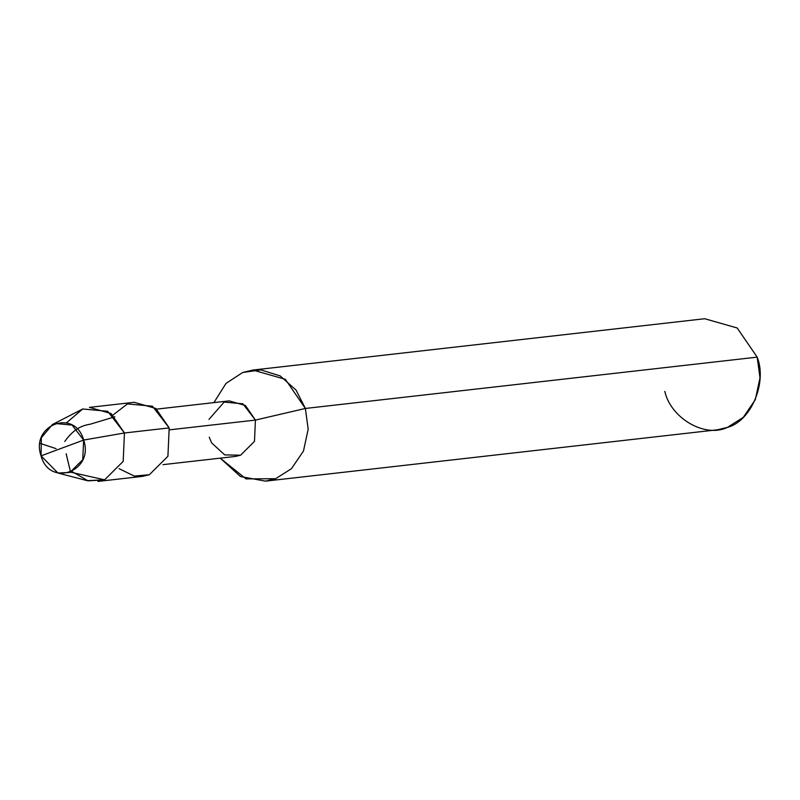 <?xml version="1.0" encoding="UTF-8"?>
<svg xmlns="http://www.w3.org/2000/svg" width="800" height="800" viewBox="0 0 800 800"><rect width="100%" height="100%" fill="white"/><g stroke="black" fill="none" stroke-linecap="round" stroke-linejoin="round"><path stroke-width="1.2" d="M52.43 424.52L82.7 408.99L107.68 411.29L124.45 432.98L123.19 461.37L104.62 479.81L88.07 480.86L72.01 471.53L88.07 480.86L104.62 479.81L123.19 461.37L124.45 432.98L83.64 440.06L41.05 455.86C30.11 424.72 75.03 408.06 83.64 440.06L72.04 425.06L54.77 423.48L52.43 424.52L41.35 437.73L41.05 455.86L83.64 440.06C94.58 471.2 49.66 487.87 41.05 455.86L57.94 473.03L69.92 472.45L82.76 459.69L83.64 440.06L124.45 432.98L107.68 411.29L82.7 408.99L66.48 422.82L82.7 408.99L107.68 411.29L124.45 432.98L123.19 461.37L104.62 479.81L87.29 480.67L57.94 473.03M119.07 468.66L134.26 476.07L149.36 474.73L167.92 456.28L169.19 427.9L167.92 456.28L149.36 474.73L142.6 476.35L97.87 481.43L104.62 479.81L123.19 461.37L124.45 432.98L111.11 413.55L89.45 407.38L134.19 402.3L155.84 408.47L169.19 427.9L124.45 432.98L169.19 427.9L152.42 406.2L127.43 403.91L112.98 415.06M156.68 409.12L229.18 400.88L245.43 405.51L255.43 420.08L169.73 429.82L255.43 420.08L242.86 403.81L224.12 402.09L208.98 419.38M252.87 370.06L704.69 318.73L737.18 327.98L757.19 357.13L305.37 408.46L285.35 379.32L252.87 370.06L242.74 372.48L226.03 383.36L213.92 402.61L226.03 383.36L242.74 372.48L260.89 369.9L280.21 375.92L296.07 390.11L305.37 408.46L255.43 420.08L254.48 441.37L240.56 455.21L235.49 456.42L162.99 464.65M209.24 437.22L211.66 442.92L224.69 454.89L240.56 455.21L254.48 441.37L255.43 420.08L305.37 408.46L308.18 429.22L303.47 451.04L291.47 468.68L275.62 478.72L246.03 478.89L220.23 458.15L240.49 476.54L265.49 481.14L275.62 478.72L291.47 468.68L303.47 451.04L308.18 429.22L305.37 408.46L757.19 357.13L760 377.89L755.29 399.71L743.29 417.35L727.44 427.38L717.31 429.8L265.49 481.14M664.81 391.4C670.88 418.45 705.32 438.24 727.44 427.38C751.03 421.28 767.39 382.64 757.19 357.13M66.15 453.77L70.59 472.19L104.62 479.82M56.12 448.65L40 443.35M64.77 441.46C73.72 428.95 81.94 425.5 90.1 424.24L114.85 416.81"/></g></svg>
